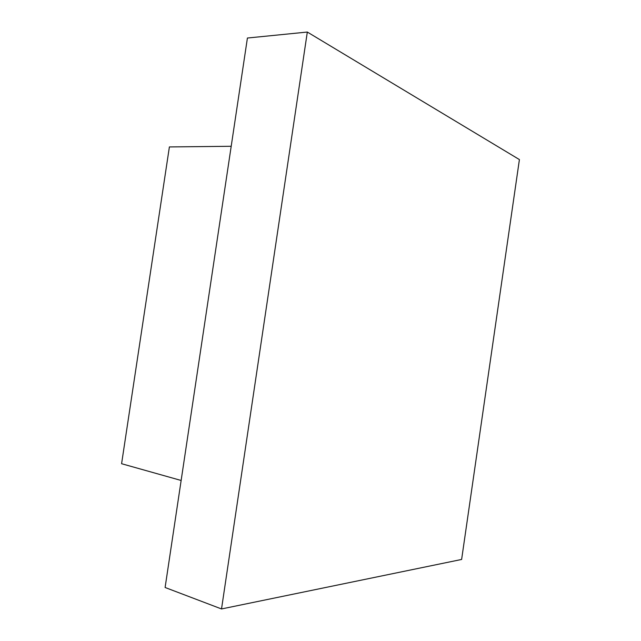 <?xml version="1.0" encoding="UTF-8"?>
<svg xmlns="http://www.w3.org/2000/svg" width="641" height="641" viewBox="0 0 641 641"><rect width="100%" height="100%" fill="white"/><g stroke="black" fill="none" stroke-linecap="round" stroke-linejoin="round"><path stroke-width="0.96" d="M181.139 480.47L121.59 463.715L169.392 146.933L231.201 146.284M307.319 32.05L247.418 38.027L165.106 587.493L221.522 608.95L307.319 32.05L519.41 159.577L461.624 559.457L221.522 608.95"/></g></svg>
